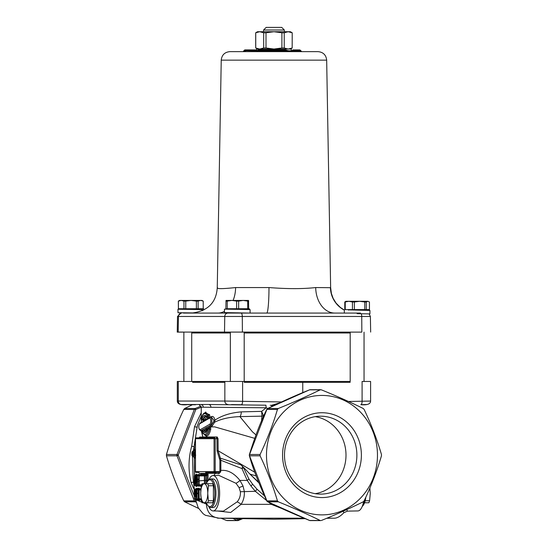 <?xml version="1.0" encoding="UTF-8"?>
<svg xmlns="http://www.w3.org/2000/svg" width="548" height="548" viewBox="0 0 548 548"><rect width="100%" height="100%" fill="white"/><g stroke="black" fill="none" stroke-linecap="round" stroke-linejoin="round"><path stroke-width="0.82" d="M201.308 430.701L202.822 437.064L199.636 437.071L199.308 437.66M201.239 421.604L201.143 422.433M194.335 446.147L194.156 446.504L191.663 446.305C188.368 458.45 188.169 470.533 191.067 482.548A3.459 0.706 165 0 1 193.67 482.254M201.239 412.733L194.519 426.673A3.459 0.74 -161.1 0 0 196.903 427.125M196.924 427.063A3.459 0.754 -162.6 0 1 194.519 426.673L191.663 446.305M193.417 450.826L194.156 446.504M194.636 475.178L194.335 467.28M196.3 474.698L195.554 475.061L196.41 474.198L196.266 474.753M197.472 475.164L196.41 474.198M197.999 474.842L197.54 475.061A0.603 0.596 90 0 0 198.136 474.458L197.979 474.869M198.773 475.061L198.136 474.458M199.451 474.458L199.164 475.061A0.603 0.589 90 0 0 199.753 474.458L199.451 474.458A0.603 0.589 90 0 1 198.856 475.061L198.486 475.061M200.006 475.582L199.753 474.458M198.958 472.691L199.232 473.335L206.391 473.335L206.391 474.198L200.821 474.198L200.828 474.787M193.759 452.559L194.67 451.689L194.629 449.805M214.748 472.465A0.863 0.699 -90 0 1 215.446 473.335L206.391 473.335A0.863 0.801 -90 0 0 205.589 472.465L214.871 472.465L215.193 471.602L215.193 438.708L216.96 438.708L217.083 450.805L219.419 458.621L220.351 458.142L218.152 450.785L218.036 438.708L216.96 438.708L216.439 437.838A0.863 0.754 90 0 0 217.193 436.982L206.391 436.975A0.863 0.801 90 0 1 205.589 437.838L214.871 437.838A0.863 0.801 90 0 0 214.069 438.708L215.193 438.708L214.871 437.838L196.3 437.838A0.863 0.863 0 0 0 195.437 438.708L195.437 471.602A0.863 0.863 0 0 0 196.3 472.465L198.39 472.465A0.863 0.849 -90 0 1 199.232 473.335M199.636 437.071A0.863 0.849 -90 0 1 198.794 437.838L202 437.838A0.863 0.829 90 0 0 202.822 437.064L201.657 430.707M196.3 472.465A0.863 0.801 -90 0 1 195.499 471.602L195.499 438.708A0.863 0.801 -90 0 1 196.3 437.838M202 437.838L202.246 437.838A0.863 0.843 90 0 0 203.089 436.975L206.391 436.975L206.391 436.126C208.233 435.934 209.672 433.687 210.72 429.399L210.665 427.639L210.069 426.899L214.7 426.865L254.697 438.338M218.036 438.708L217.193 436.982M219.419 458.621L219.899 460.265L220.851 460.265L220.351 458.142L240.127 464.615M219.899 460.265L219.899 470.437L220.851 470.437L220.851 460.265L241.976 468.581A3.459 1.391 116.1 0 0 242.408 466.252M219.899 470.437L219.748 471.602L220.7 471.828L220.851 470.437C227.584 469.67 233.948 472.999 239.942 480.418L247.237 480.418L250.922 485.966L255.334 491.303L271.287 504.331L281.836 508.53M213.679 475.548L215.446 473.335L218.823 473.815L220.7 471.828M195.499 438.708L214.069 438.708L214.069 471.602L219.748 471.602L218.214 472.465A0.863 0.733 90 0 1 218.823 473.815M195.499 471.602L214.069 471.602A0.863 0.801 90 0 0 214.871 472.465L218.214 472.465M204.774 435.112L206.391 436.126A0.863 0.801 -90 0 0 205.603 435.256L205.548 435.256A11.268 4.165 -90 0 0 209.302 429.022L208.952 427.789A0.863 0.788 60.1 0 0 208.226 428.632A0.863 0.356 10.5 0 0 209.302 429.022L209.665 429.009C208.672 432.995 207.322 435.078 205.603 435.256M202.212 430.824L202.479 431.454M203.178 420.289L203.514 421.09M201.239 422.378L201.239 407.185L266.164 407.794L261.67 411.363L241.271 411.87C230.407 412.829 221.625 415.61 214.926 420.2C214.357 417.398 213.295 416.165 211.747 416.507L209.418 417.535L209.877 416.268L209.596 414.63L204.767 412.87M254.806 472.273L218.152 450.785L217.083 450.805M258.581 482.192L249.895 474.054L256.156 475.952M218.981 475.445L235.996 483.288L239.058 487.59L240.36 491.734C240.695 495.474 239.627 498.851 237.154 501.852L223.426 511.12L213.049 510.928A17.687 6.542 90 0 1 208.802 506.599M243.497 467.293A3.459 3.014 -57.2 0 1 243.586 467.78A3.459 0.507 162.4 0 1 241.976 468.581L247.237 480.418A3.459 0.706 -31.7 0 0 248.861 478.911L243.586 467.78L245.045 468.896M200.404 475.061L200.821 474.198L200.821 474.732M199.835 475.068L199.157 475.835L199.157 480.891L199.184 475.931L199.835 475.068M199.698 475.589L199.184 475.931L205.397 475.931L206.507 475.582L206.301 475.061L205.397 475.931L205.397 483.72M206.507 483.384L206.733 475.061L199.931 475.061M199.184 480.925L199.136 484.843L199.91 485.624L199.164 484.754L199.678 485.103L199.164 484.754L199.157 480.891L204.383 480.418L199.184 480.891M200.808 485.898L200.308 485.624L200.794 486.494L200.794 485.624M200.821 486.145L201.253 486.494M206.521 475.582L206.301 475.061M206.925 475.582L206.733 475.061M206.986 482.329L206.986 475.582L208.089 474.198L206.774 475.061M199.157 485.042L199.116 485.624A0.603 0.589 90 0 1 199.705 486.234L199.972 485.11M199.123 485.583L198.732 485.624A0.603 0.589 -90 0 1 199.321 486.234L199.705 486.234M199.116 485.658L199.321 486.234M197.725 485.103L197.718 485.624A0.603 0.596 -90 0 1 198.308 486.234L198.54 485.11M197.91 485.843L197.451 485.624A0.603 0.596 -90 0 1 198.047 486.234L198.308 486.234M197.89 485.816L198.047 486.234M197.992 475.328L197.992 475.061A0.603 0.596 90 0 0 198.588 474.458M197.328 485.103L196.026 484.747L197.054 485.624M197.321 485.179L197.136 485.624L197.718 485.624M199.157 485.103L198.472 485.624L199.116 485.624M198.088 485.624L198.664 485.103L197.554 484.754L198.472 485.624M197.273 489.206L196.753 488.398L196.081 488.795M196.636 500.297A0.692 0.685 -90 0 0 195.951 499.646L196.828 500.297L196.924 499.091M197.725 499.098L197.999 500.482L198.445 499.105M198.903 499.776L199.513 500.495L199.787 499.112L198.623 499.132L199.513 500.495M199.383 488.22L198.534 489.604L199.698 489.604L199.383 488.22L198.835 488.891M198.486 489.069L198.232 488.22L197.561 488.85M201.027 488.22L200.787 488.645M200.863 499.975L201.328 500.509M207.082 504.331L195.595 499.646M193.108 478.055L192.492 456.696M194.108 447.798L194.259 450.559M194.28 457.169L194.513 475.287M196.074 485.925L196.643 486.501L197.362 485.528M200.89 500.166L200.376 499.646L200.89 500.166M200.178 489.09L200.815 488.474M199.856 499.639L199.212 498.79L199.725 499.125L199.212 498.79L199.13 489.727L199.184 498.879L199.862 499.646M200.938 489.09L199.678 489.097L199.164 489.953L200.856 489.953M195.979 499.132L196.143 499.646A0.692 0.685 -90 0 1 196.828 500.297M196.102 488.768L195.526 489.09A0.692 0.685 90 0 0 196.211 488.391M195.52 489.09L196.074 489.09A0.692 0.685 90 0 0 196.753 488.398M195.889 499.132L194.574 498.831L196.143 499.646M195.739 500.619L195.383 499.646L195.787 496.193M194.739 495.358L195.595 496.193L195.944 495.837L194.972 495.07L194.609 495.358L194.458 498.831L194.15 489.96L195.019 490.508L194.972 495.07M196.335 484.788L195.787 485.624L196.643 486.501M196.109 485.98L195.369 485.624L196.225 486.501M195.561 475.061L196.033 475.061M196.033 475.075L196.794 474.198M195.937 475.061L196.444 475.897M196.17 484.795L195.403 485.624L194.177 484.74L194.985 485.624L195.787 485.624M199.088 488.22L198.239 489.09L198.897 488.83M199.157 500.495L198.314 499.646L198.924 499.646M198.232 488.22L197.342 489.357M197.773 488.227L196.924 489.09L197.383 489.09L196.513 489.09L195.725 489.96L197.136 489.35L196.081 489.953L196.547 493.823L197.67 493.392M197.999 500.482L197.15 499.646L197.855 500.002L197.746 499.098M198.239 500.482L197.15 499.646M197.102 499.132L196.006 498.81L196.999 499.646M198.225 499.646L198.41 499.132L197.307 498.796L197.869 499.646L198.671 499.646M196.026 484.747L196.095 475.931L197.342 475.061L196.451 475.931L196.883 479.788L197.438 479.116L197.438 475.931L198.143 475.061L197.588 475.931L198.753 475.582L198.513 475.061L198.684 475.582M197.992 475.061L196.081 475.856M197.581 484.857L196.732 479.603L196.225 480.274L196.157 484.747L197.075 485.624L197.259 485.103M195.999 484.822L196.814 485.624M197.301 480.021L196.732 479.603M197.472 481.562L196.903 481.144L197.472 481.562M196.917 481.233L197.486 481.671L196.917 481.233L197.588 481.165L197.575 484.864M197.958 475.582L197.438 475.931L197.588 481.165L198.753 481.178L196.903 481.144M198.143 475.061L197.396 475.76L197.301 479.966L197.986 479.637M198.013 479.37L196.883 479.788M199.164 475.061L198.561 475.061M196.095 481.247L197.39 481.274M197.869 499.646L197.047 499.023L196.396 493.638L195.903 494.317L197.075 494.296M197.814 499.646L197.061 498.838M198.54 489.09L197.212 489.953L198.534 489.604L198.41 499.132M198.321 489.604L197.835 489.09L197.061 489.953L197.061 498.803M197.061 489.919L197.588 489.604L197.061 489.953L197.081 493.145L197.609 493.138L196.547 493.823M196.677 499.646L195.869 498.954L195.698 489.885L196.513 489.09M196.616 499.646L195.889 498.81L196.431 499.132L195.889 498.81L196.431 499.132L195.889 498.81L195.725 489.898M196.965 494.049L196.396 493.638M195.903 494.317L195.883 498.858M194.458 498.865L195.191 499.646L195.636 499.132M194.958 494.399L194.499 490.2L194.609 495.118L195.581 493.796M194.876 494.502L194.766 495.043M195.458 494.221L194.609 495.118M195.533 493.7L194.355 493.727M195.485 491.577L194.307 491.59M195.348 491.056L194.499 490.2M194.93 494.234L194.793 490.481M194.458 498.831L195.013 499.132L194.458 498.831M194.15 489.96L194.958 489.09L194.15 489.96M195.8 496.707L194.471 496.748M195.465 496.193L194.609 495.358M195.115 494.358L196.198 494.933M194.643 489.96L195.396 489.09L196.047 489.782L195.019 490.508M195.492 489.09L194.958 489.09M195.629 480.528L194.328 480.418L194.862 480.418L194.328 480.418L194.855 480.706L194.321 480.658L194.177 484.74L194.704 485.103L194.177 484.788M194.862 475.582L194.328 475.931L194.972 475.068L194.307 475.787L194.156 484.802L194.985 485.624M196.664 481.35L195.492 481.178L195.109 484.035L194.547 484.74M196.67 481.13L195.328 481.144L194.656 476.171L194.533 484.494L195.328 481.144L195.862 481.055L195.328 481.144M195.198 476.623L196.225 475.897L195.526 475.061L194.67 475.931L195.198 476.623L195.335 480.98L195.869 480.891L195.335 480.98M195.526 475.061L195.04 475.068M194.328 480.418L194.321 475.917M194.321 480.658L195.622 480.795M195.732 477.383L195.033 476.623L194.972 483.946L195.657 483.24M195.389 483.644L194.533 484.494M195.533 483.124L194.362 483.096M195.506 477.034L194.656 476.171M201.095 498.783L199.212 498.79M199.958 499.646L201.205 499.646M201.685 484.761L199.164 484.754M199.91 485.624L201.404 485.624M193.177 452.559L193.177 450.826L193.876 450.785L194.65 449.675M193.759 455.155L194.67 456.018L194.67 458.244L193.876 456.929L193.177 456.881L193.177 455.155M195.437 454.874L194.746 454.217L191.992 454.285L191.992 455.525L191.992 452.182L191.992 453.422L194.746 453.497L195.294 452.901L194.91 452.812A0.863 0.856 -90 0 1 195.437 452.559M194.663 453.422A0.863 0.856 -90 0 1 194.91 452.812M195.437 452.963L194.787 453.813L195.437 453.895M191.992 453.422L192.903 452.559L195.52 452.559M195.437 455.148A0.863 0.856 -90 0 1 194.91 454.902L195.732 455.155M194.91 454.902A0.863 0.856 -90 0 1 194.663 454.285M195.437 454.751L195.211 453.895M191.992 454.285L192.903 455.155L195.52 455.155M193.177 450.826L192.006 452.031L191.841 453.854L192.006 455.683L193.177 456.881M191.841 453.854L192.526 453.854L191.841 453.854M206.528 430.886L204.945 429.783L204.041 430.44M204.945 429.783L208.802 427.55L208.521 428.104M206.356 431.153A0.863 0.801 90 0 0 206.391 430.899L206.391 428.872A0.863 0.788 60.1 0 0 205.534 428.029L201.986 430.618A0.863 0.829 -135.1 0 1 202.829 431.201M199.698 423.803L209.405 418.22A3.041 1.123 90 0 1 210.74 420.569A3.041 1.123 90 0 1 209.87 424.179L200.164 429.755A3.041 1.123 90 0 1 198.828 427.413A3.041 1.123 90 0 1 199.698 423.803A0.863 0.788 60.1 0 1 200.068 423.049C198.143 426.077 198.362 428.618 200.712 430.687A3.911 1.445 -90 0 0 201.02 430.605L202.205 430.646M211.418 417.268A0.863 0.726 67.7 0 0 211.747 416.507M207.076 417.323L208.062 418.199L209.418 417.535M208.062 418.199L204.356 420.426L206.569 417.096M203.616 421.028L204.363 420.426M209.87 424.179A0.863 0.788 60.1 0 0 210.727 425.022A3.911 1.445 -90 0 0 211.864 420.775A3.911 1.445 -90 0 0 210.418 417.288L211.535 417.268L213.926 420.385L214.926 420.2L214.672 422.193C221.426 418.83 229.838 416.966 239.894 416.617L261.944 416.151A3.459 3.24 -176.9 0 0 263.711 415.453L264.136 415.124M213.926 420.385L213.658 421.768L214.672 422.193L212.179 425.947A0.863 0.754 -114.5 0 0 211.357 425.036L209.466 425.933A0.863 0.767 -116.4 0 1 210.302 426.782L212.179 425.947M213.658 421.768L211.357 425.036L201.02 430.605A0.863 0.788 60.1 0 1 200.164 429.755M210.069 426.899L208.802 427.55M204.26 420.522A0.863 0.808 53.2 0 0 203.376 419.693L202.726 420.206A0.863 0.822 -130 0 1 203.616 421.015M202.02 420.165A0.863 0.343 -88.5 0 0 202.123 420.213A0.863 0.343 -88.5 0 0 202.198 420.193L203.267 419.357A0.863 0.479 -164.7 0 1 202.219 418.843A0.863 0.788 60.1 0 0 203.075 419.693L203.267 419.357A7.775 2.877 90 0 1 205.596 416.213L203.486 419.364A0.863 0.493 -167.5 0 1 204.555 419.878M209.247 417.638A0.863 0.754 65.3 0 0 208.432 416.809L207.377 417.316A0.863 0.767 -116.3 0 1 208.206 418.145M207.377 417.316L207.213 417.309A0.863 0.788 -119.9 0 1 206.356 416.466A0.863 0.699 146.8 0 0 206.808 417.192M207.706 417.973A0.863 0.685 143.9 0 0 207.466 417.323M205.616 412.719L208.637 415.295A0.863 0.596 150.4 0 0 209.596 414.63M201.294 419.186A0.863 0.863 0 0 0 202.123 420.213L202.198 420.193A0.863 0.788 -119.9 0 1 201.342 419.343A0.863 0.356 -169.5 0 1 201.294 419.186C202.082 414.911 203.5 412.754 205.548 412.719A11.268 4.165 -90 0 1 208.226 415.295L208.637 415.295L208.432 416.809L208.226 415.295A0.863 0.623 155.8 0 0 207.233 415.959A0.863 0.788 60.1 0 0 208.089 416.809L207.144 417.329L207.617 417.46M241.271 411.87A5.192 2.336 -90.2 0 1 239.894 416.617L252.429 431.803L255.964 434.886M203.226 420.364L202.691 420.206M204.185 430.66A0.863 0.808 55.8 0 0 204.842 429.838M204.144 430.344A0.863 0.815 -126.9 0 1 204.096 430.646L205.603 431.762A7.775 2.877 90 0 1 204.157 430.762L203.938 430.666A0.863 0.788 60.1 0 0 203.212 431.516A0.863 0.699 -33.2 0 1 204.157 430.762L203.938 430.666M205.219 430.002A0.863 0.712 -30 0 1 204.26 430.762M209.35 427.762A0.863 0.767 63.1 0 0 209.918 426.954M210.72 429.399A0.863 0.349 12.3 0 0 209.665 429.009L209.521 427.707M202.349 432.372A0.863 0.623 -24.2 0 1 202.335 432.016A0.863 0.788 -119.9 0 1 202.712 431.269L202.712 431.269A0.863 0.863 0 0 0 202.349 432.372L205.548 435.256M207.35 429.139A0.863 0.788 -119.9 0 1 207.726 428.385A0.863 0.863 0 0 0 207.322 428.906A0.863 0.479 15.3 0 0 207.35 429.139L208.226 428.632A10.405 3.85 90 0 1 202.335 432.016L203.212 431.516A8.645 3.199 -90 0 0 207.35 429.139M207.397 428.776A0.863 0.479 15.3 0 0 207.322 428.906C206.219 431.454 205.644 432.406 205.596 431.762M208.802 479.89A17.687 6.542 90 0 1 213.049 475.561A17.687 6.542 90 0 1 219.611 491.768A17.687 6.542 90 0 1 213.049 510.928M237.154 501.852A5.192 1.391 -146.6 0 1 241.106 504.331C243.579 500.461 244.648 496.118 244.305 491.303L243.011 485.966L239.942 480.418A5.192 1.61 141.9 0 1 235.996 483.288M217.508 511.01L230.687 512.469L241.106 504.331L271.287 504.331L271.637 503.728M343.295 511.154L343.781 512.798L347.391 511.126L346.747 509.606M347.391 511.126L357.913 510.928A17.687 6.542 -90 0 0 363.639 501.543M203.26 407.109A2.596 2.528 89.4 0 0 200.78 404.513L199.157 404.65M210.884 407.109A2.596 2.254 90.3 0 0 208.672 404.513L181.45 404.513A3.459 3.22 -90 0 1 178.292 401.047L177.305 401.061L177.305 381.463L224.844 381.463L191.711 381.463L191.711 332.985L230.345 332.985M267.821 408.445L266.164 407.794L265.931 405.198L208.672 404.513L265.931 405.198M272.157 406.328A2.596 2.411 90 0 0 270.239 405.253M273.089 405.883A2.596 2.411 90 0 0 271.555 405.253L279.028 403.075M302.763 381.463L224.844 381.463L224.844 401.047L178.292 401.047L178.292 381.463M302.763 392.642L302.763 382.326M370.599 401.061L362.091 401.225A3.459 1.336 -91.1 0 1 360.824 404.691A3.459 1.336 -91.1 0 0 360.824 404.691L360.81 404.691C367.215 405.28 370.475 404.068 370.592 401.061L370.599 381.463L362.091 381.463L362.091 401.225L348.459 401.485M242.62 404.78L231.516 404.588L242.62 404.78M195.499 404.78L184.402 404.588L195.499 404.78M281.46 401.951L224.844 401.047A3.459 3.22 -90 0 0 228.002 404.513M263.656 416.185L261.67 411.363L261.944 416.158A3.459 3.233 -174.6 0 0 263.711 415.466L263.711 415.453M261.944 416.158L261.526 421.035M249.593 473.746L258.841 482.843M267.417 501.598A1.733 0.925 -63.8 0 0 267.609 501.763L267.609 501.763A1.733 0.925 -63.8 0 0 267.753 501.804L278.309 501.804C293.612 508.03 307.565 514.25 320.169 520.47L309.579 520.47A1.733 1.733 0 0 0 310.23 520.6A1.733 1.61 -90 0 1 309.613 520.47L267.753 501.804A1.733 1.61 -90 0 1 266.883 500.872L266.91 500.94M377.469 455.155A59.732 55.499 -90 0 1 294.228 506.879A59.732 55.499 -90 0 1 294.228 403.424A59.732 55.499 -90 0 1 377.469 455.155M321.395 520.47C336.705 514.25 350.651 508.03 363.255 501.804L364.125 500.872C371.256 485.85 377.038 470.835 381.463 455.813L381.463 454.491C377.038 439.475 371.256 424.453 364.125 409.438L363.255 408.5C350.651 402.28 336.705 396.06 321.395 389.84L320.169 389.84L321.395 389.84M278.309 501.804L277.439 500.872C273.007 485.85 267.225 470.835 260.095 455.813L260.095 454.491C267.225 439.475 273.007 424.453 277.439 409.438L278.309 408.5C293.612 402.28 307.565 396.06 320.169 389.84L309.613 389.84A1.733 1.61 -90 0 1 310.23 389.703L320.751 389.703M381.463 455.813L381.463 454.491M361.385 455.155A42.415 39.408 90 0 0 302.27 418.419A42.415 39.408 90 0 0 302.27 491.885A42.415 39.408 90 0 0 361.385 455.155M356.885 455.155A38.956 36.195 -90 0 1 320.696 494.111A38.956 36.195 -90 0 1 284.501 455.155A38.956 36.195 -90 0 1 320.696 416.199A38.956 36.195 -90 0 1 356.885 455.155M315.251 416.644A38.956 36.195 -90 0 1 346 455.155A38.956 36.195 -90 0 1 315.251 493.666M260.095 454.491L249.546 454.491A1.733 0.589 -163.5 0 0 249.374 454.662A1.733 1.733 0 0 0 249.374 455.648A1.733 0.589 -16.5 0 0 249.546 455.813L260.095 455.813M266.91 409.37L266.883 409.438A1.733 1.61 -90 0 1 267.753 408.5A1.733 0.925 -116.2 0 0 267.609 408.548L267.609 408.548A1.733 0.925 -116.2 0 0 267.417 408.705M310.23 389.703A1.733 1.733 0 0 0 309.579 389.834L267.753 408.5L278.309 408.5M264.403 495.776L256.964 489.145L252.553 484.131L248.861 478.911M227.742 520.47L226.509 520.47L221.097 518.244M196.081 502.167L195.198 501.804L195.787 500.851A1.733 0.589 163.5 0 1 194.328 500.872A1.733 1.61 90 0 0 195.198 501.804L184.649 501.804L198.575 508.428M184.649 501.804L183.779 500.872C176.648 485.85 170.866 470.835 166.441 455.813L166.441 454.491C170.866 439.475 176.648 424.453 183.779 409.438L184.649 408.5L192.341 404.787M233.01 518.49L237.058 520.47A1.733 1.61 90 0 0 238.291 520.47L238.229 519.737A1.733 0.925 116.2 0 1 237.058 520.47L226.509 520.47M240.915 518.648L238.229 519.737L235.777 518.552M166.441 455.813L176.99 455.813L178.223 455.155L176.99 454.491L166.441 454.491M194.3 495.974L178.223 455.155L195.8 409.486L195.198 408.5L184.649 408.5M183.779 409.438L194.328 409.438A1.733 0.589 16.5 0 1 195.8 409.486L201.239 407.226M191.067 482.548L193.355 487.864A3.459 0.699 147.8 0 1 194.108 487.46M193.355 487.864L194.28 489.33M195.561 499.646L198.232 507.811L203.144 513.736L205.445 515.305L219.036 518.182C211.343 517.244 207.13 512.627 206.391 504.331L206.391 502.804M217.577 518.168L273.952 519.216L305.181 518.668M369.448 301.989L367.859 301.297L369.448 301.989L369.448 309.606L366.263 309.606L366.263 301.989L367.859 301.297L359.57 301.297L364.763 301.989L364.763 309.606L354.378 309.606L354.378 301.989L359.57 301.297L348.836 301.297L352.433 301.989L352.433 309.606L345.233 309.606L345.233 301.989L348.836 301.297L345.863 301.297L344.788 301.989L344.788 309.606L345.233 309.606M345.233 301.989L344.788 301.989M354.378 301.989L352.433 301.989M366.263 301.989L364.763 301.989M354.378 309.606L352.433 309.606M366.263 309.606L364.763 309.606M247.71 308.743L248.676 308.743L248.525 300.434L243.175 300.434L247.71 301.119L247.71 308.743L238.647 308.743L238.647 301.119L243.175 300.434L231.927 300.434L236.613 301.119L236.613 308.743L227.242 308.743L227.242 301.119L231.927 300.434L226.023 300.434L225.872 308.743L226.016 300.434M227.242 301.119L226.173 301.119M238.647 301.119L236.613 301.119M248.676 301.119L247.71 301.119M227.242 308.743L226.173 308.743M238.647 308.743L236.613 308.743M203.219 301.119L202.041 300.434L200.671 300.434L203.219 301.119L203.219 308.743L198.123 308.743L198.123 301.119L200.671 300.434L191.067 300.434L196.389 301.119L196.389 308.743L185.751 308.743L185.751 301.119L191.067 300.434L181.183 300.434L183.957 301.119L183.957 308.743L178.408 308.743L178.408 301.119L181.183 300.434L179.532 300.434L178.34 301.119L178.408 308.743M185.751 301.119L183.957 301.119M198.123 301.119L196.389 301.119M185.751 308.743L183.957 308.743M203.233 301.119L203.219 308.743M198.123 308.743L196.389 308.743M203.603 310.052L203.603 308.812L202.383 308.75L202.52 310.6M193.971 312.956L177.977 312.709L177.977 309.243L182.128 309.127M177.977 309.243L202.02 309.606L202.123 310.785M193.752 312.976L190.786 312.922M197.684 308.75L202.383 308.75M348.459 309.887L369.927 310.435L369.927 313.901L369.208 313.929M369.605 310.408L369.448 309.599M357.118 313.682L369.927 313.901M245.929 308.75L249.319 308.75L249.272 309.517M249.566 313.072L224.461 312.6L224.461 309.134L228.612 309.024M250.087 313.031L250.087 309.565L224.461 309.134M244.579 313.072L237.27 312.812M257.505 49.039L255.69 47.991L255.69 32.777L257.505 31.729L290.399 31.729L292.221 32.777L292.166 47.991L288.193 49.039L284.227 47.991L284.227 32.777L288.193 31.729L292.166 32.777M273.952 49.039L266.006 47.991L266.006 32.777L273.952 31.729L281.898 32.777L281.898 47.991L273.952 49.039M259.711 49.039L255.738 47.991L255.738 32.777L259.711 31.729L263.677 32.777L263.677 47.991L259.711 49.039M263.677 32.777L266.006 32.777M281.898 32.777L284.227 32.777M263.677 47.991L266.006 47.991M281.898 47.991L284.227 47.991M292.166 47.991L292.221 32.777M206.377 483.72A13.419 4.959 90 0 1 207.898 480.932A13.419 4.959 90 0 1 214.837 493.241A13.419 4.959 90 0 1 207.898 505.551A13.419 4.959 90 0 1 206.377 502.763M207.898 505.551L208.576 506.345A14.282 5.281 -90 0 0 210.679 507.523A14.282 5.281 -90 0 0 215.96 493.241A14.282 5.281 -90 0 0 210.679 478.959A14.282 5.281 -90 0 0 208.576 480.137L207.898 480.932M210.679 478.959L213.09 478.959A14.282 5.281 90 0 1 218.371 493.241A14.282 5.281 90 0 1 213.09 507.523L210.679 507.523M207.103 483.72L204.425 483.72A9.535 3.528 90 0 1 207.767 492.755L208.411 485.747A12.118 4.48 -90 0 0 207.658 483.72L212.645 483.72A12.118 4.48 90 0 1 213.398 485.747L213.398 500.742A12.118 4.48 90 0 1 212.645 502.763L207.103 502.763M200.726 493.727L201.369 500.742A12.118 4.48 -90 0 0 202.116 502.763L204.061 502.763A9.535 3.528 90 0 1 200.726 493.727L200.726 492.755A9.535 3.528 90 0 1 204.061 483.72L202.116 483.72A12.118 4.48 -90 0 0 201.369 485.747L200.726 492.755M207.767 492.755L207.767 493.727A9.535 3.528 90 0 1 204.425 502.763L204.061 502.763M213.398 500.742L208.411 500.742L207.767 493.727M213.398 485.747L208.411 485.747M204.061 483.72L204.425 483.72M204.425 502.763L207.658 502.763A12.118 4.48 -90 0 0 208.411 500.742M212.645 502.763L207.658 502.763M365.167 498.646A14.282 5.281 90 0 1 362.379 506.345L363.057 505.551A13.419 4.959 -90 0 0 365.817 497.228M369.9 487.994L370.236 493.727L369.592 500.742A12.118 4.48 90 0 1 368.838 502.763L364.578 502.763M365.194 500.742L369.592 500.742M257.252 50.772L256.642 50.772L256.642 49.039L291.269 49.039L291.269 50.772L288.159 50.772M244.627 313.072L230.413 313.072M197.465 313.072L183.929 313.072M361.838 332.122L177.244 332.081L361.838 332.122A1.733 0.623 -90 0 0 361.838 332.081L361.742 316.47L370.386 316.47L370.66 332.081M183.429 332.122L177.244 332.122M299.838 49.909L293.064 49.909L292.666 50.601L300.736 50.601L299.838 49.909L292.933 49.909L292.043 50.601L292.666 50.943L292.043 50.601M301.633 51.635L300.736 50.601M300.736 50.943L292.666 50.943L292.269 51.635L291.146 51.635L292.043 50.943M288.159 50.943L257.252 50.943L256.361 51.635L290.776 51.635L285.542 49.909L279.733 49.909L279.247 50.601L288.159 50.601M318.018 51.635L229.886 51.635C224.701 52.129 221.817 54.964 221.234 60.143L326.67 60.143C326.087 54.964 323.204 52.129 318.018 51.635M256.642 50.772L255.772 51.635L292.132 51.635L291.269 50.772M279.309 49.909L285.542 49.909M279.733 49.909L278.884 50.601L279.247 50.943L278.761 51.635M279.418 49.909L258.149 49.909L257.252 50.601L278.884 50.601L278.343 51.635M257.252 50.943L257.252 50.601M245.963 51.635L245.483 50.943L243.881 50.943L243.052 51.635M243.881 50.943L244.716 49.909L245.483 50.601L256.642 50.601M256.622 50.943L243.881 50.601M256.642 49.909L244.716 49.909M326.67 60.143L330.643 287.693L315.703 287.556C302.941 288.981 287.371 288.981 268.986 287.556A25.968 2.274 -90 0 1 266.705 313.072L334.821 313.072A25.968 19.125 -90 0 1 315.703 287.556M268.986 287.556L235.599 287.556C222.303 288.981 216.261 288.981 217.481 287.556M344.308 310.113A25.968 25.872 90 0 1 330.423 287.556M224.461 311.271A25.968 17.57 -90 0 1 218.036 313.072L229.913 313.072M235.599 287.556A25.968 17.57 -90 0 1 233.112 300.434M191.882 313.066A25.968 25.872 90 0 1 191.615 313.072L227.989 313.072A3.459 3.226 90 0 0 224.762 316.47L361.742 316.47A3.459 1.254 90 0 0 361.221 313.73M360.488 313.072L334.821 313.072M266.705 313.072L227.989 313.072M221.234 60.143L217.261 287.693C216.645 297.16 212.61 310.716 191.615 313.072L183.429 313.072M263.567 29.996L284.344 29.996L281.741 27.4L266.164 27.4L263.567 29.996L263.567 31.729M349.761 332.122L244.627 332.122M181.662 313.072A3.459 3.226 90 0 0 178.436 316.47L224.762 316.47L224.509 332.081A1.733 1.617 -90 0 0 224.509 332.122L192.581 332.122L191.711 332.985M350.193 332.985L244.196 332.985M350.193 332.122L350.193 381.463L244.757 381.463M350.193 382.326L244.196 382.326M224.844 382.326L192.581 382.326M201.239 416.131L197.417 425.454L194.335 444.846L195.437 444.846M194.67 456.018L195.437 456.018M195.437 451.689L194.67 451.689M208.089 480.706L208.089 474.198L206.391 474.198A0.863 0.801 90 0 1 205.589 475.061M205.185 475.061A0.863 0.801 90 0 0 204.383 475.931L204.383 480.418L206.507 480.418M206.986 480.418L208.089 480.418M198.287 499.646L198.184 489.09M197.396 481.137L196.095 481.123L196.622 481.123L196.095 481.123L196.068 475.774L196.807 475.061M198.753 481.178L198.664 485.103M197.396 480.274L196.225 480.274M198.753 481.096L198.753 475.582L199.191 475.582M197.958 479.116L197.438 479.116L197.958 479.116M196.924 499.646L197.095 499.201M195.554 492.488L195.019 492.501L195.554 492.488M196.362 492.419L195.191 492.433M196.136 484.788L195.109 484.035M196.677 480.349L195.506 480.349M194.328 475.931L194.67 475.931M195.876 480.336L195.341 480.336L195.876 480.336M195.629 477.555L194.451 477.555M204.383 483.72L204.383 480.418M193.485 450.826L193.485 452.559M193.485 455.155L193.485 456.881M209.466 425.933L205.534 428.029M209.405 418.22A0.863 0.788 -119.9 0 1 210.124 417.377A3.911 1.445 -90 0 1 210.418 417.288L200.068 423.049M207.233 415.959L206.356 416.466A8.645 3.199 -90 0 0 202.219 418.843L201.342 419.343A10.405 3.85 90 0 1 207.233 415.959M207.048 417.288L207.144 417.329A0.863 0.863 0 0 1 206.432 416.939L205.596 416.213M256.964 489.145A3.459 0.623 -43.8 0 1 255.334 491.303L240.36 491.734M239.058 487.59A5.192 0.925 157.4 0 0 243.011 485.966M326.683 518.292L333.061 518.182L326.951 518.182M304.003 518.182L219.036 518.182L273.842 519.209M241.326 404.691A3.459 1.226 -88.9 0 0 242.606 401.225L242.606 381.463M187.094 404.691A3.459 1.336 91.1 0 1 187.087 404.691L181.45 404.513M360.831 404.684L366.454 404.513M277.439 500.872L266.883 500.872L249.546 455.813A1.733 1.61 -90 0 1 249.546 454.491L266.883 409.438L277.439 409.438M252.553 484.131A3.459 0.699 -37.9 0 1 250.922 485.966M201.006 406.116L195.198 408.5A1.733 1.61 90 0 0 194.328 409.438L176.99 454.491A1.733 1.61 90 0 0 176.99 455.813L194.328 500.872L183.779 500.872M238.353 520.442L242.648 518.682M242.394 332.122A1.733 0.623 -90 0 0 242.394 332.081L242.291 316.47A3.459 1.254 -90 0 0 241.038 313.072M178.175 332.122A1.733 1.617 -90 0 1 178.175 332.081L178.436 316.47L177.518 316.47L180.977 313.072M205.747 411.993L205.158 412.76M194.335 467.458L194.335 457.244M194.335 450.47L194.335 444.846M198.39 472.465L198.999 472.732M199.349 437.626L198.794 437.838M249.902 474.061C248.874 473.047 240.106 463.396 240.14 464.622M200.424 475.054L200.849 474.554M199.287 474.876L198.856 475.061M193.095 477.972L194.287 489.371M197.616 488.789L196.924 489.09M196.068 481.123L195.992 484.822M197.266 484.987L196.643 479.411L197.342 479.753M197.047 499.023L196.3 493.44L196.999 493.782M197.65 493.659L196.958 494.001L197.027 489.878L197.835 489.09M194.129 489.898L194.451 498.968M200.712 430.687L201.842 430.707M204.507 430.529L204 430.653A0.863 0.863 0 0 0 203.582 430.762L202.712 431.269M209.295 427.762L209.007 427.769A0.863 0.863 0 0 0 208.624 427.872M208.596 427.885L207.726 428.385M213.049 475.561L219.111 475.445M333.061 518.182C336.397 518.586 339.966 516.791 343.788 512.791M199.082 404.636L201.239 407.185M187.087 404.691C180.689 405.28 177.436 404.068 177.312 401.061M249.374 455.641C252.532 467.389 258.348 482.493 266.808 500.947A1.733 1.733 0 0 0 267.609 501.763C277.178 506.633 291.166 512.866 309.579 520.47M320.751 520.6L310.23 520.6M309.579 389.834C297.311 394.697 283.323 400.937 267.609 408.548A1.733 1.733 0 0 0 266.808 409.356C260.916 421.138 255.101 436.235 249.374 454.662M227.153 520.6L237.674 520.6A1.733 1.733 0 0 0 238.325 520.47M242.689 518.682L238.332 520.47M364.043 332.122L364.043 381.463M348.459 309.606L348.459 310.12M365.776 309.606L365.776 310.326M230.345 332.122L230.345 381.463M244.196 332.122L244.196 381.463M228.612 308.743L228.612 309.25M245.929 308.743L245.929 309.456M183.861 332.122L183.861 381.463M182.128 308.743L182.128 309.36M344.308 310.004L344.308 313.072M290.399 49.039L292.221 47.991M344.308 310.052L340.349 307.442L336.068 303.113L333.129 298.324L331.396 293.454L330.643 287.693M370.386 316.47L369.119 313.853M177.518 316.47L177.244 332.081M284.344 31.729L284.344 29.996"/></g></svg>
